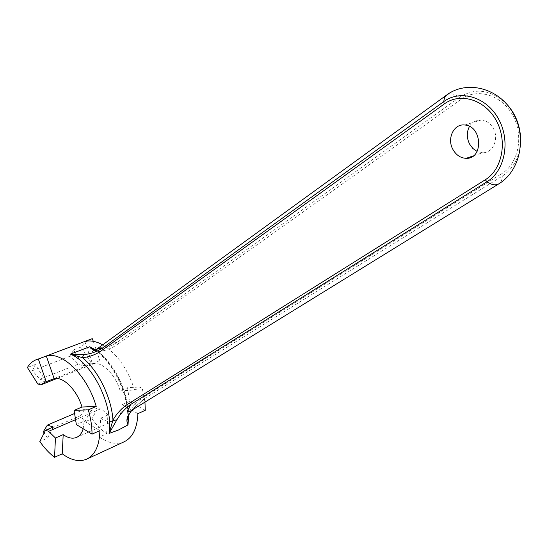 <?xml version="1.0" encoding="UTF-8"?>
<svg xmlns="http://www.w3.org/2000/svg" width="548" height="548" viewBox="0 0 548 548"><rect width="100%" height="100%" fill="white"/><g stroke="black" fill="none" stroke-linecap="round" stroke-linejoin="round"><path stroke-width="0.41" stroke-dasharray="2.74 2.06" d="M94.174 349.768L97.948 351.624C105.367 350.932 112.217 348.247 118.505 343.589L117.286 342.281C111.525 343.438 101.25 347.343 96.77 349.124M446.682 95.01C450.107 92.852 454.395 93.605 459.532 97.277L117.286 342.281C110.751 346.281 103.88 348.816 96.681 349.884L95.571 349.939C113.004 360.892 128.444 391.156 128.602 415.124M131.801 410.24L144.898 398.273L144.631 396.553C137.98 400.52 132.506 406.095 128.205 413.281C126.841 390.827 113.683 364.146 97.948 351.624L95.722 349.919L96.681 349.884L94.927 350.33M130.164 411.253L144.898 398.273L502.297 176.086C514.469 167.914 520.566 155.235 520.6 138.055M128.622 415.083L128.205 413.281L127.848 416.09M90.715 410.884L97.969 407.76L91.927 418.795L84.721 421.939L90.715 410.884L84.776 409.137L80.618 415.631L84.721 421.939M106.6 433.776L107.949 415.007L100.688 418.193L99.4 437.03L106.6 433.776C101.312 430.022 96.421 425.029 91.927 418.795M83.077 429.125L84.193 421.152L76.343 424.57M76.042 419.473L101.092 408.664L97.969 407.76M107.949 415.007L101.092 408.664M100.688 418.193C105.463 421.385 109.84 422.268 113.82 420.837C118.991 418.604 121.772 413.199 122.163 404.63L129.513 401.431L127.54 387.696L141.973 386.861L144.96 402.122M84.81 341.479L92.393 363.475C101.757 361.111 115.464 374.4 120.156 390.834L127.54 387.696M92.393 363.475L45.402 381.956M57.013 378.476L94.297 363.687L98.941 360.755M53.245 426.988L47.512 438.16L39.826 441.51M47.512 438.16L44.011 432.756M43.367 431.66L80.618 415.631M99.4 437.03C108.23 443.188 116.334 444.839 123.718 441.983M120.156 390.834L134.561 390.032L141.973 386.861M134.561 390.032C127.711 368.756 117.08 353.693 102.675 344.836M73.507 349.939L70.541 356.015L77.898 364.338L83.782 365.824L73.507 349.939L80.905 347.124L84.413 342.938L88.646 340M32.469 370.654L35.291 364.495L45.683 380.881L39.86 379.264L32.469 370.654L70.541 356.015M35.291 364.495L27.4 367.503M83.782 365.824L91.16 362.906L94.297 363.687M91.16 362.906L80.905 347.124M93.311 341.315L99.798 360.543M137.911 413.617L122.163 404.63M145.261 410.336L129.513 401.431M469.478 126.424C472.328 121.793 476.328 119.628 481.48 119.923C486.46 120.567 490.392 123.382 493.282 128.369C499.365 138.74 492.912 153.187 482.678 152.714L477.096 151.44M84.193 421.152L99.9 430.618M84.776 409.137L74.918 413.343M45.683 380.881L37.812 383.99M77.898 364.338L39.86 379.264M144.631 396.553L501.639 173.764L502.297 176.086C502.235 179.785 501.057 182.381 498.769 183.875M118.505 343.589L461.19 99.229L459.532 97.277C475.143 87.468 490.672 89.529 506.126 103.449M461.19 99.229C477.055 87.577 501.639 94.729 512.777 115.354C524.155 135.808 518.511 163.578 501.639 173.764M131.849 410.212L132.774 409.116L130.424 411.096M94.263 349.788C111.956 360.735 128.177 392.861 127.794 417.261M113.82 420.837L77.069 437.174M87.358 458.84L86.31 459.32M473.362 155.872L482.678 152.714M464.786 125.019L481.48 119.923"/><path stroke-width="0.82" d="M96.77 349.124L102.62 347.959L443.681 101.654L444.544 97.702L446.682 95.01L96.77 349.124L92.516 351.254L94.927 350.33M95.571 349.939C92.687 349.905 90.735 348.843 89.714 346.74L95.544 349.919M83.597 354.59C90.447 354.042 96.791 351.837 102.62 347.959L102.873 349.665C96.66 354.33 89.858 356.988 82.467 357.652L83.597 354.59L70.391 354.145L89.714 346.74L94.263 349.788M128.622 415.083L131.801 410.24M127.965 415.857C126.561 418.973 126.581 421.987 128.027 424.892L118.484 430.002L109.079 433.461C113.799 406.212 92.461 362.797 70.391 354.145L82.467 357.652C98.202 370.38 111.463 397.389 112.963 420.042L116.142 421.131L109.079 433.461L112.963 420.042C117.183 412.843 122.601 407.253 129.218 403.28L130.458 404.602C124.718 408.767 119.944 414.274 116.142 421.131M129.218 403.28L485.295 179.771L486.987 181.751L130.458 404.602C129.979 407.596 124.28 413.651 130.164 411.253L130.424 411.096M94.174 349.768L92.434 348.658C93.578 348.994 90.975 349.117 95.605 349.919M127.848 416.09L128.027 424.892L128.602 415.124M127.794 417.261L127.766 419.432L128.431 415.439L131.849 410.212M88.646 340L38.1 359.098C33.675 360.289 30.106 363.091 27.4 367.503L37.812 383.99L40.908 384.86L45.402 381.956L54.142 378.62L46.313 356.029C62.404 351.131 87.577 375.832 96.215 406.458L81.988 407.027L74.096 410.377L76.343 424.57L92.03 434.132C92.043 426.474 90.797 418.377 88.283 409.856L74.096 410.377M96.215 406.458L88.283 409.856M83.077 429.125C81.7 433.475 79.412 436.283 76.206 437.557C72.295 438.948 67.959 437.968 63.198 434.626L55.451 438.016L48.587 431.317L76.042 419.473M40.908 384.86L57.013 378.476M54.142 378.62C63.342 376.353 77.097 390.155 81.988 407.027M46.313 356.029L38.1 359.098M48.587 431.317L45.505 430.317L39.826 441.51C44.367 448.031 49.279 453.285 54.547 457.285L62.225 453.819C71.035 460.265 79.063 462.101 86.31 459.32C94.927 455.347 99.455 445.777 99.9 430.618L92.03 434.132M44.011 432.756L43.367 431.66L47.361 425.104L53.245 426.988L45.505 430.317M87.358 458.84L123.718 441.983C132.506 437.927 137.233 428.474 137.911 413.617L145.261 410.336L144.96 402.122M102.675 344.836C96.215 341.288 90.262 340.164 84.81 341.479L92.263 338.664L93.311 341.315M477.096 151.44L472.883 148.487L469.636 144.165C466.595 138.014 466.547 132.102 469.478 126.424M452.99 149.59C456.217 155.153 460.594 158.064 466.136 158.324C483.569 159.324 482.398 125.951 464.786 125.019C453.765 123.444 446.62 138.733 452.99 149.59M62.225 453.819L63.198 434.626M46.238 381.75L38.353 359.036M54.547 457.285L55.451 438.016M74.918 413.343L47.361 425.104M102.873 349.665L444.298 103.942L443.681 101.654C460.436 89.173 486.645 96.88 498.598 119.087C510.818 141.124 504.886 170.935 486.987 181.751C491.631 184.95 495.556 185.662 498.769 183.875L130.164 411.253M485.295 179.771C502.215 169.496 507.77 141.316 496.228 120.492C484.939 99.503 460.183 92.153 444.298 103.942M520.6 138.055C519.915 124.506 515.086 112.97 506.126 103.449M77.069 437.174L76.206 437.557M466.136 158.324L473.362 155.872M446.682 95.01C466.752 79.933 498.653 87.831 512.832 112.662C527.334 137.212 520.285 170.955 498.769 183.875"/></g></svg>

